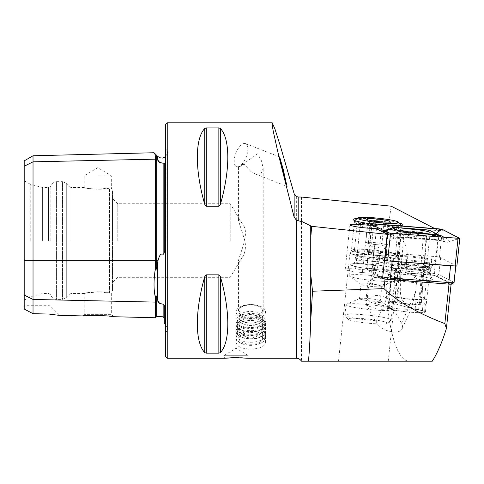 <?xml version="1.0" encoding="UTF-8"?>
<svg xmlns="http://www.w3.org/2000/svg" width="484" height="484" viewBox="0 0 484 484"><rect width="100%" height="100%" fill="white"/><g stroke="black" fill="none" stroke-linecap="round" stroke-linejoin="round"><path stroke-width="0.36" stroke-dasharray="2.42 1.81" d="M250.827 317.335A12.36 6.183 0 0 0 263.193 311.158A12.36 6.183 0 0 0 250.827 304.974A12.36 6.183 0 0 0 238.467 311.158A12.36 6.183 0 0 0 250.827 317.335M250.827 171.39L244.033 164.124L238.467 167.391L257.627 153.803L261.487 160.845L263.193 168.444L260.973 173.847L255.165 173.925L250.827 171.39M238.473 260.634L238.467 260.513C241.589 248.879 250.216 231.739 241.97 223.281C240.167 220.172 238.999 219.258 238.467 220.547L244.831 240.53C246.187 247.506 245.231 253.259 241.97 257.772C240.227 260.785 239.06 261.741 238.473 260.634M370.314 223.777A25.017 2.601 6 0 0 398.392 225.744M399.191 222.93A25.017 2.601 6 0 0 357.277 218.502M370.151 225.314L438.8 230.638L434.1 275.118L451.1 284.187M434.765 228.563L438.8 230.638M432.279 361.203L410.214 361.203C400.492 362.014 393.111 345.854 388.083 312.706C383.933 280.067 386.286 236.573 391.26 206.208M449.013 284.144L451.13 283.872M386.28 279.159L449.025 284.023M236.113 342.484C236.985 346.689 241.891 348.879 250.827 349.043C259.769 348.873 264.675 346.689 265.547 342.484C266.46 332.139 235.224 332.103 236.113 342.484L236.113 311.896A14.714 7.357 0 0 0 250.827 319.259A14.714 7.357 0 0 0 265.547 311.896A14.714 7.357 0 0 0 250.827 304.539A14.714 7.357 0 0 0 236.113 311.896A14.714 7.357 0 0 0 245.684 318.793A14.714 7.357 0 0 0 261.947 316.717A14.714 7.357 0 0 0 265.547 311.896A14.714 7.357 0 0 0 250.827 304.539A11.658 5.826 0 0 0 240.227 312.791A11.658 5.826 0 0 0 259.636 314.189A11.658 5.826 0 0 0 261.433 307.951A11.658 5.826 0 0 0 250.827 304.539A14.714 7.357 0 0 0 236.113 311.896L236.113 320.819A14.714 7.357 0 0 0 239.55 325.544A14.714 7.357 0 0 0 261.947 325.641A14.714 7.357 0 0 0 262.11 325.544A14.714 7.357 0 0 0 265.547 320.819A14.714 7.357 0 0 0 250.827 313.463A14.714 7.357 0 0 0 236.113 320.819M238.491 357.694L240.627 357.755M242.732 357.858L247.887 358.257L247.887 355.316L224.34 355.316L247.887 355.316L236.113 348.238L224.34 355.316L224.34 358.257M204.75 128.478C194.864 138.787 194.864 169.872 204.75 204.393L206.281 206.214L218.853 206.214L220.383 204.393C230.275 169.872 230.275 138.787 220.383 128.478L218.853 127.909L206.281 127.909L204.75 128.478L204.75 204.393M204.75 276.66C194.864 311.188 194.864 342.273 204.75 352.576L204.75 276.66L206.281 274.839L218.853 274.839L220.383 276.66C230.275 311.188 230.275 342.273 220.383 352.576L220.383 276.66M205.246 352.939L218.853 353.145L220.383 352.576M301.447 197.042L301.447 361.203L410.214 361.203M24.2 240.53L24.2 180.75L24.2 240.53M24.2 309.04L24.2 295.034L33.027 299.451L33.027 313.686L24.2 309.04M24.2 295.034L24.2 160.876M109.553 293.08L109.553 187.974C111.901 188.07 111.901 188.07 109.553 187.974C111.901 188.07 111.901 188.07 109.553 187.974C103.661 190.605 83.46 188.306 84.24 187.55C83.448 188.3 103.618 190.611 109.553 187.974L109.553 293.08C111.901 292.989 111.901 292.989 109.553 293.08C111.901 292.989 111.901 292.989 109.553 293.08C103.661 290.454 83.46 292.747 84.24 293.51C83.448 292.76 103.618 290.448 109.553 293.08L97.78 291.749L84.24 293.51L84.24 314.358L82.667 315.931L97.78 315.386L113.673 316.711L111.32 314.358L84.24 314.358L111.32 314.358L111.32 292.917L112.5 290.563L112.5 190.49L112.5 290.563M48.92 314.055L48.92 305.277L48.92 314.055L58.981 315.338L48.92 314.055L33.027 313.686M24.2 166.248L33.027 161.831L155.467 159.169L155.467 267.809C153.567 279.915 153.567 289.928 155.467 297.848L155.467 317.758M30.244 240.53L30.244 184.235L30.244 240.53M42.61 240.53L42.61 187.55L42.61 240.53M48.491 240.53L48.491 187.55L48.491 240.53M50.85 240.53L50.85 186.189L50.85 240.53M70.864 240.53L70.864 187.55L70.864 240.53M109.553 187.974L97.78 189.311L88.209 188.421L84.24 187.55L70.864 187.55L66.701 183.388L66.701 297.666L66.701 183.388L62.539 181.663L62.539 299.39L62.539 181.663L56.574 181.663L56.574 299.39L56.574 181.663C53.621 181.851 51.715 183.363 50.85 186.189L48.491 187.55L42.61 187.55L30.244 184.235L24.2 180.75M112.5 240.53L112.5 198.44L112.5 240.53M117.793 240.53L117.793 203.74L117.793 240.53M230.227 240.53L230.227 203.74L230.227 240.53M159.472 162.116L163.15 163.138C164.179 163.078 164.56 163.429 164.3 164.185L164.3 250.633C164.56 252.448 164.179 253.683 163.15 254.336C159.865 252.678 158.873 258.063 158.08 260.301L155.921 270.459L155.467 267.809M164.3 323.469L164.3 306.765C164.56 305.707 164.179 304.823 163.15 304.109L163.15 316.772M155.467 297.848C155.642 295.216 156.048 295.01 156.677 297.236L158.903 302.427M159.502 303.111L163.15 304.109M157.699 156.392L157.699 159.375L156.677 157.155C156.036 155.872 155.636 155.461 155.467 155.921L155.467 159.169A1.18 1.022 0 0 0 156.677 160.162L158.08 160.131L158.903 161.426M33.027 155.775L33.027 299.451L155.467 302.113A1.18 1.022 0 0 1 156.677 301.121L156.677 316.615M155.467 155.921C153.567 151.686 153.567 151.686 155.467 155.921M165.474 124.563L165.474 356.49M165.474 240.53L165.474 147.523L165.474 240.53M97.78 175.777L111.32 175.777L97.78 175.777M382.523 278.796L371.76 273.272L376.461 228.787M434.1 275.118L405.955 272.934L407.346 259.745L407.062 248.183L401.732 238.17L396.711 236.972L390.933 239.574L381.392 252.654L376.6 270.659L355.565 269.025A13.83 1.44 6 0 0 345.231 269.334A13.83 1.44 6 0 0 362.407 272.546L371.76 273.272M405.955 272.934L415.084 275.59L416.875 279.117L415.454 292.536L411.255 308.695L402.137 328.745A14.714 8.01 24.5 0 0 401.49 323.227L392.01 306.184L393.764 289.607C395.222 278.572 394.617 268.39 391.931 259.061A24.72 2.571 6 0 0 399.155 258.014A24.72 2.571 6 0 0 398.828 257.53A24.72 2.571 6 0 0 374.84 252.86A24.72 2.571 6 0 0 350.404 252.412A24.72 2.571 6 0 0 349.98 252.817A24.72 2.571 6 0 0 371.518 257.657A24.72 2.571 6 0 0 380.46 258.541L373.672 269.618L368.264 288.452L366.509 305.029L375.989 322.072A14.714 8.01 24.5 0 0 389.771 331.479A14.714 8.01 24.5 0 0 402.137 328.745M388.846 307.443A18.84 1.96 6 0 0 387.993 307.921A18.84 1.96 6 0 0 406.518 311.847A18.84 1.96 6 0 0 425.46 311.877A18.84 1.96 6 0 0 411.219 308.459C414.086 309.966 397.201 309.203 388.846 307.443L391.374 277.961L389.584 274.434A21.78 2.263 6 0 0 388.604 275.257A21.78 2.263 6 0 0 409.936 279.546A21.78 2.263 6 0 0 431.686 279.806A21.78 2.263 6 0 0 415.084 275.59M389.584 274.434L376.6 270.659M391.374 277.961A18.84 1.96 6 0 0 391.132 278.227A18.84 1.96 6 0 0 391.211 278.439A18.84 1.96 6 0 0 409.658 282.154A18.84 1.96 6 0 0 428.473 282.378A18.84 1.96 6 0 0 428.594 282.184A18.84 1.96 6 0 0 416.875 279.117M360.574 361.203L388.247 361.203L360.574 361.203M392.01 306.184C386.208 310.649 377.708 310.262 366.509 305.029M391.931 259.061C387.551 257.101 383.727 256.931 380.46 258.541M354.336 250.803A20.6 2.142 6 0 0 366.872 254.118A20.6 2.142 6 0 0 389.299 256.006A20.6 2.142 6 0 0 395.313 255.128A20.6 2.142 6 0 0 395.041 254.729A20.6 2.142 6 0 0 375.052 250.833A20.6 2.142 6 0 0 354.687 250.464A20.6 2.142 6 0 0 354.336 250.803L357.138 224.31A20.6 2.142 6 0 0 357.228 224.546A20.6 2.142 6 0 0 377.399 228.605A20.6 2.142 6 0 0 397.981 228.853A20.6 2.142 6 0 0 398.114 228.642A20.6 2.142 6 0 0 377.853 224.346A20.6 2.142 6 0 0 357.138 224.31M246.846 155.134A12.36 5.518 111.3 0 0 245.509 143.615A12.36 5.518 111.3 0 0 235.877 153.125A12.36 5.518 111.3 0 0 236.519 166.647A12.36 5.518 111.3 0 0 246.846 155.134M454.083 282.408A7.066 0.732 6 0 0 453.859 282.196L438.867 274.488A7.066 0.732 6 0 0 430.312 273.061L371.912 268.535A7.066 0.732 6 0 0 366.63 268.693A7.066 0.732 6 0 0 366.66 268.771A7.066 0.732 6 0 0 366.854 268.904L381.846 276.612A7.066 0.732 6 0 0 382.723 276.915M450.574 265.795A7.066 0.732 6 0 0 455.855 265.643A7.066 0.732 6 0 0 455.632 265.426L440.64 257.718A7.066 0.732 6 0 0 432.085 256.296L373.684 251.765A7.066 0.732 6 0 0 368.403 251.922A7.066 0.732 6 0 0 368.626 252.134L383.618 259.841A7.066 0.732 6 0 0 392.173 261.269M388.622 275.626A22.367 2.323 6 0 0 413.505 279.958A22.367 2.323 6 0 0 432.394 279.504A22.367 2.323 6 0 0 410.414 274.985A22.367 2.323 6 0 0 387.98 274.809A22.367 2.323 6 0 0 388.622 275.626M382.596 278.094L368.366 270.786A5.3 0.551 -174 0 1 368.227 270.683A5.3 0.551 -174 0 1 372.16 270.508L430.566 275.033A5.3 0.551 -174 0 1 436.979 276.104L451.977 283.812A5.3 0.551 -174 0 1 452.104 284.023M389.445 257.022A23.547 2.45 6 0 0 414.231 261.451A23.547 2.45 6 0 0 435.485 261.396A23.547 2.45 6 0 0 412.386 256.345A23.547 2.45 6 0 0 388.743 256.459A23.547 2.45 6 0 0 389.445 257.022M393.129 265.444A18.84 1.96 6 0 0 412.961 268.989A18.84 1.96 6 0 0 429.961 268.941A18.84 1.96 6 0 0 430.01 268.832A18.84 1.96 6 0 0 411.485 264.899A18.84 1.96 6 0 0 392.542 264.869A18.84 1.96 6 0 0 392.566 264.99A18.84 1.96 6 0 0 393.129 265.444M392.669 269.836A18.84 1.96 6 0 0 413.058 273.436A18.84 1.96 6 0 0 429.544 273.224A18.84 1.96 6 0 0 429.52 273.103A18.84 1.96 6 0 0 411.019 269.298A18.84 1.96 6 0 0 392.125 269.152A18.84 1.96 6 0 0 392.076 269.267A18.84 1.96 6 0 0 392.669 269.836M423.96 267.525A18.84 1.96 -174 0 1 429.925 269.606L426.809 299.106A18.84 1.96 -174 0 0 420.844 297.019L423.96 267.525A2.94 1.972 -78.6 0 1 424.383 266.067L425.793 263.236A20.879 2.172 -174 0 1 432.103 265.123A20.879 2.172 -174 0 1 432.351 265.674A20.879 2.172 -174 0 1 419.247 266.182A20.879 2.172 -174 0 1 397.497 263.471L398.314 266.285A2.94 1.972 101.4 0 1 398.429 267.737L395.313 297.23L396.904 297.218L400.026 267.725A5.3 3.545 101.4 0 0 399.82 265.105L399.004 262.298L397.497 263.471M420.844 297.019L419.247 297.031L422.363 267.537A5.3 3.545 -78.6 0 1 423.119 264.911L424.535 262.086A18.84 1.96 -174 0 1 430.228 263.786A18.84 1.96 -174 0 1 430.451 264.282A18.84 1.96 -174 0 1 418.63 264.742A18.84 1.96 -174 0 1 399.004 262.298M424.535 262.086L425.793 263.236M419.247 297.031A16.48 1.712 -174 0 1 424.468 298.858A16.48 1.712 -174 0 1 414.534 299.384A16.48 1.712 -174 0 1 396.904 297.218M426.809 299.106A18.84 1.96 -174 0 1 415.46 299.705A18.84 1.96 -174 0 1 395.313 297.23M391.387 302.681L415.072 309.572L415.871 302.004L419.61 303.093A12.953 1.349 -174 0 1 421.268 303.946A12.953 1.349 -174 0 1 420.523 304.303L421.703 299.729L426.114 235.968L423.397 235.182L420.953 266.061C417.807 275.565 413.433 280.315 407.831 280.303L397.128 278.342L390.394 282.426C382.457 286.032 374.973 285.693 367.949 281.41L374.689 277.326L386.389 279.365L395.313 272.371L398.514 265.044L400.958 234.165L403.674 234.952L400.377 281.283C400.546 288.833 398.786 298.755 405.786 303.637A12.953 1.349 -174 0 1 397.17 302.077L393.431 300.988L392.633 308.556L368.947 301.665L366.194 298.017C374.047 294.411 381.531 294.75 388.64 299.033L391.387 302.681A23.147 2.408 -174 0 1 368.947 301.665M390.394 282.426L388.64 299.033M367.949 281.41L366.194 298.017M386.389 279.365L407.831 280.303A29.73 1.748 -175.5 0 0 385.391 279.286M397.128 278.342C391.877 278.409 384.393 278.07 374.689 277.326M415.072 309.572L418.642 309.736L422.381 310.819A17.073 1.773 -174 0 1 424.565 311.944A17.073 1.773 -174 0 1 411.805 312.319A17.073 1.773 -174 0 1 392.796 309.482L389.063 308.393L392.633 308.556M423.397 235.182L409.833 233.348L402.676 233.143L400.359 233.675L400.958 234.165M403.674 234.952L417.238 236.785L424.401 236.985L426.713 236.458L426.114 235.968M420.523 304.303C417.589 304.66 412.677 304.436 405.786 303.637M415.871 302.004L419.44 302.167L423.179 303.25A17.073 1.773 -174 0 1 425.363 304.375A17.073 1.773 -174 0 1 412.604 304.751A17.073 1.773 -174 0 1 393.595 301.913L389.862 300.824L393.431 300.988M389.862 300.824L389.063 308.393M419.44 302.167L418.642 309.736M373.969 222.465C377.145 224.534 380.509 224.848 384.054 223.408L387.152 223.911L388.192 222.864C386.044 224.134 384.06 223.638 382.245 221.382C378.7 222.828 375.342 222.513 372.16 220.438C370.605 222.374 369.225 222.555 368.021 220.976C369.8 223.227 371.785 223.723 373.969 222.465L371.67 244.19L381.755 245.134L383.824 244.868A8.827 0.92 -174 0 1 376.715 244.662A8.827 0.92 -174 0 1 368.699 243.446A8.827 0.92 -174 0 1 367.144 242.895A8.827 0.92 -174 0 1 367.798 242.436A8.827 0.92 -174 0 1 374.906 242.635A8.827 0.92 -174 0 1 382.923 243.851A8.827 0.92 -174 0 1 384.441 244.722A8.827 0.92 -174 0 1 383.824 244.868L385.899 244.595L379.952 243.107L369.867 242.163L365.722 242.708L371.67 244.19M366.612 219.258L368.058 221.025L365.722 242.708M375.554 220.571A23.547 2.45 -174 0 1 401.278 225.477A23.547 2.45 -174 0 1 401.381 225.75A23.547 2.45 -174 0 1 377.708 225.707A23.547 2.45 -174 0 1 354.548 220.801A23.547 2.45 -174 0 1 354.705 220.559A23.547 2.45 -174 0 1 375.554 220.571M372.45 249.956A23.547 2.45 -174 0 1 398.278 255.128A23.547 2.45 -174 0 1 398.163 255.334A23.547 2.45 -174 0 1 374.604 255.086A23.547 2.45 -174 0 1 351.511 250.403A23.547 2.45 -174 0 1 351.444 250.18A23.547 2.45 -174 0 1 372.45 249.956M370.974 264.27A23.25 2.42 -174 0 1 396.475 269.382A23.25 2.42 -174 0 1 373.097 269.34A23.25 2.42 -174 0 1 350.228 264.494A23.25 2.42 -174 0 1 370.974 264.27M369.8 275.354A23.25 2.42 -174 0 1 395.301 280.46A23.25 2.42 -174 0 1 394.871 280.859A23.25 2.42 -174 0 1 371.924 280.424A23.25 2.42 -174 0 1 349.394 276.049A23.25 2.42 -174 0 1 349.055 275.571A23.25 2.42 -174 0 1 369.8 275.354M370.339 284.132A10.448 1.089 -174 0 1 381.797 286.425A10.448 1.089 -174 0 1 381.604 286.607A10.448 1.089 -174 0 1 371.295 286.407A10.448 1.089 -174 0 1 361.167 284.447A10.448 1.089 -174 0 1 361.016 284.229A10.448 1.089 -174 0 1 370.339 284.132M368.808 298.586A10.448 1.089 -174 0 1 380.115 300.667A10.448 1.089 -174 0 1 380.267 300.879A10.448 1.089 -174 0 1 369.764 300.866A10.448 1.089 -174 0 1 359.485 298.682A10.448 1.089 -174 0 1 359.679 298.507A10.448 1.089 -174 0 1 368.808 298.586M366.727 304.43A23.25 2.42 -174 0 1 391.895 309.064A23.25 2.42 -174 0 1 392.228 309.536A23.25 2.42 -174 0 1 368.85 309.5A23.25 2.42 -174 0 1 345.981 304.654A23.25 2.42 -174 0 1 346.411 304.254A23.25 2.42 -174 0 1 366.727 304.43M365.62 314.927A23.25 2.42 -174 0 1 391.12 320.033A23.25 2.42 -174 0 1 390.963 320.275A23.25 2.42 -174 0 1 367.743 319.997A23.25 2.42 -174 0 1 344.971 315.411A23.25 2.42 -174 0 1 344.874 315.151A23.25 2.42 -174 0 1 365.62 314.927M365.608 318.823A19.717 2.051 -174 0 1 387.109 323.36A19.717 2.051 -174 0 1 367.41 323.124A19.717 2.051 -174 0 1 348.099 319.234A19.717 2.051 -174 0 1 365.608 318.823M385.899 244.595L388.192 222.864M381.755 245.134L384.054 223.408M369.867 242.163L372.123 220.764M379.952 243.107L382.191 221.932M456.872 266.097L439.472 257.125L436.622 256.647L367.386 251.468L384.477 260.283M397.497 257.645A15.186 1.579 6 0 0 413.941 260.549A15.186 1.579 6 0 0 427.233 260.38A15.186 1.579 6 0 0 412.295 257.21A15.186 1.579 6 0 0 397.025 257.185A15.186 1.579 6 0 0 397.497 257.645M444.306 237.36L447.416 238.957C448.535 239.598 448.583 240.699 447.555 242.248L435.4 239.834L408.98 237.783L394.884 238.164L381.882 230.91C380.751 230.342 380.581 230.444 381.362 231.219L370.502 223.832M389.469 233.076L396.989 237.656L395.724 238.406L389.844 234.183L390.534 233.185M386.783 230.148L393.897 230.033L420.318 232.084L434.033 235.303L436.096 233.639M396.989 237.656L407.958 237.263L434.384 239.308L444.094 241.31L445.607 242.194L447.555 242.248L459.292 238.461M444.094 241.31L443.447 238.648L436.659 235.157L432 235.097L421.34 232.604A4.12 1.065 94.4 0 1 420.88 232.925L432.684 235.599L438.365 235M423.421 229.604L421.34 232.604L394.914 230.559L384.895 231.443L384.913 230.959L382.36 231.201A4.12 3.957 -62.8 0 1 381.882 230.91M441.347 237.13L437.33 234.274M432.684 235.599L432 235.097M384.895 231.443L381.362 231.219M259.726 321.134A11.773 5.887 0 0 0 262.6 317.274A11.773 5.887 0 0 0 250.827 311.387A11.773 5.887 0 0 0 239.06 317.274A11.773 5.887 0 0 0 246.713 322.792A11.773 5.887 0 0 0 259.726 321.134M259.726 342.261A11.773 5.887 0 0 0 262.6 338.407A11.773 5.887 0 0 0 250.827 332.52A11.773 5.887 0 0 0 239.06 338.407A11.773 5.887 0 0 0 246.713 343.924A11.773 5.887 0 0 0 259.726 342.261M261.058 326.168A13.54 6.77 0 0 0 261.203 326.083A13.54 6.77 0 0 0 264.016 320.202A13.54 6.77 0 0 0 250.827 314.969A13.54 6.77 0 0 0 237.644 320.202A13.54 6.77 0 0 0 240.457 326.083A13.54 6.77 0 0 0 261.058 326.168M261.947 329.156A14.714 7.357 0 0 0 262.11 329.066A14.714 7.357 0 0 0 265.165 322.671A14.714 7.357 0 0 0 250.827 316.978A14.714 7.357 0 0 0 236.494 322.671A14.714 7.357 0 0 0 239.55 329.066A14.714 7.357 0 0 0 261.947 329.156M261.058 329.689A13.54 6.77 0 0 0 261.203 329.604A13.54 6.77 0 0 0 264.016 323.723A13.54 6.77 0 0 0 250.827 318.484A13.54 6.77 0 0 0 237.644 323.723A13.54 6.77 0 0 0 240.457 329.604A13.54 6.77 0 0 0 261.058 329.689M261.947 332.677A14.714 7.357 0 0 0 262.11 332.581A14.714 7.357 0 0 0 265.165 326.192A14.714 7.357 0 0 0 250.827 320.499A14.714 7.357 0 0 0 236.494 326.192A14.714 7.357 0 0 0 239.55 332.581A14.714 7.357 0 0 0 261.947 332.677M261.058 333.204A13.54 6.77 0 0 0 261.203 333.119A13.54 6.77 0 0 0 264.016 327.238A13.54 6.77 0 0 0 250.827 321.999A13.54 6.77 0 0 0 237.644 327.238A13.54 6.77 0 0 0 240.457 333.119A13.54 6.77 0 0 0 261.058 333.204M261.947 336.192A14.714 7.357 0 0 0 262.11 336.102A14.714 7.357 0 0 0 265.165 329.707A14.714 7.357 0 0 0 250.827 324.014A14.714 7.357 0 0 0 236.494 329.707A14.714 7.357 0 0 0 239.55 336.102A14.714 7.357 0 0 0 261.947 336.192M261.058 336.725A13.54 6.77 0 0 0 261.203 336.64A13.54 6.77 0 0 0 264.016 330.754A13.54 6.77 0 0 0 250.827 325.52A13.54 6.77 0 0 0 237.644 330.754A13.54 6.77 0 0 0 240.457 336.64A13.54 6.77 0 0 0 261.058 336.725M261.947 339.707A14.714 7.357 0 0 0 265.547 334.892A14.714 7.357 0 0 0 265.165 333.222A14.714 7.357 0 0 0 250.827 327.529A14.714 7.357 0 0 0 236.494 333.222A14.714 7.357 0 0 0 236.113 334.892A14.714 7.357 0 0 0 245.684 341.783A14.714 7.357 0 0 0 261.947 339.707M261.947 342.515A14.714 7.357 0 0 0 262.848 341.94A14.714 7.357 0 0 0 265.547 337.693A14.714 7.357 0 0 0 250.827 330.336A14.714 7.357 0 0 0 236.113 337.693A14.714 7.357 0 0 0 238.812 341.94A14.714 7.357 0 0 0 261.947 342.515M261.324 342.956A13.891 6.945 0 0 0 262.171 342.418A13.891 6.945 0 0 0 260.083 333.228A13.891 6.945 0 0 0 241.577 333.228A13.891 6.945 0 0 0 239.489 342.418A13.891 6.945 0 0 0 261.324 342.956M167.24 122.797L167.24 358.257M296.347 196.456L296.347 358.257M156.677 297.236L156.677 301.121L158.08 301.151M163.15 163.138L163.15 254.336M156.677 157.155L156.677 260.301L158.08 260.301M24.2 260.301L156.677 260.301L156.677 267.192M166.024 240.53L166.024 148.068L166.024 240.53M157.699 261.88L157.699 300.334M206.281 353.145L206.281 274.839M218.853 353.145L218.853 274.839M220.383 204.393L220.383 128.478M218.853 206.214L218.853 127.909M206.281 206.214L206.281 127.909M355.565 269.025L359.975 227.311M362.407 272.546L367.108 228.061M375.989 322.072L389.953 291.38M401.49 323.227L415.454 292.536M368.264 288.452L376.679 269.951M393.764 289.607L407.346 259.745M368.626 252.134L366.854 268.904L368.366 270.786M382.65 277.598L381.846 276.612L383.618 259.841M432.085 256.296L430.312 273.061L430.566 275.033M372.16 270.508L371.912 268.535L373.684 251.765M455.632 265.426L453.859 282.196L451.977 283.812M436.979 276.104L438.867 274.488L440.64 257.718M424.383 266.067A19.233 1.996 -174 0 1 430.427 268.311A19.233 1.996 -174 0 1 418.351 268.777A19.233 1.996 -174 0 1 398.314 266.285M423.119 264.911A17.194 1.785 -174 0 1 428.528 266.92A17.194 1.785 -174 0 1 417.728 267.337A17.194 1.785 -174 0 1 399.82 265.105M422.363 267.537A16.48 1.712 -174 0 1 427.584 269.364A16.48 1.712 -174 0 1 417.656 269.891A16.48 1.712 -174 0 1 400.026 267.725M432.351 265.674L429.925 269.606A18.84 1.96 -174 0 1 418.575 270.211A18.84 1.96 -174 0 1 398.429 267.737M401.914 257.167L397.17 302.077M424.353 258.184L419.61 303.093M398.514 265.044A13.243 0.78 -175.5 0 1 397.896 264.754A13.243 0.78 -175.5 0 1 406.427 264.7A13.243 0.78 -175.5 0 1 420.953 266.061M393.595 301.913L392.796 309.482M423.179 303.25L422.381 310.819M372.365 254.977A19.662 2.045 -174 0 1 393.837 259.466A19.662 2.045 -174 0 1 374.162 259.267A19.662 2.045 -174 0 1 354.875 255.352A19.662 2.045 -174 0 1 372.365 254.977M372.214 257.319A18.84 1.96 -174 0 1 392.869 261.457A18.84 1.96 -174 0 1 373.932 261.427A18.84 1.96 -174 0 1 355.407 257.5A18.84 1.96 -174 0 1 372.214 257.319M371.791 261.287A18.84 1.96 -174 0 1 392.451 265.426A18.84 1.96 -174 0 1 373.515 265.395A18.84 1.96 -174 0 1 354.984 261.463A18.84 1.96 -174 0 1 371.791 261.287M371.065 264.373A22.367 2.323 -174 0 1 393.655 270.018A22.367 2.323 -174 0 1 355.329 266.424A22.367 2.323 -174 0 1 371.065 264.373M369.147 251.414L372.075 223.699M367.459 251.541L369.915 228.279M436.622 256.647L439.551 228.932M439.472 257.125L442.4 229.41M456.799 266.025L459.727 238.309M389.844 234.183L387.829 232.737M370.466 223.814L372.523 225.278L372.396 224.806M459.643 238.406L457.326 239.411L458.009 238.418M420.318 232.084A4.12 1.065 94.4 0 0 420.88 232.925L394.46 230.874L396.995 227.553M439.514 235.823A4.12 3.957 -62.8 0 1 436.659 235.157L430.548 230.789M435.4 239.834A4.12 1.065 94.4 0 1 434.947 240.149A4.12 1.065 94.4 0 1 434.384 239.308L433.64 236.531M445.607 242.2C438.97 240.288 438.377 240.566 434.947 240.149L408.526 238.104L408.98 237.783L407.958 237.263L407.213 234.48M385.306 231.443A4.12 3.957 -62.8 0 1 382.36 231.201L389.142 234.692L392.639 234.71L395.047 233.536M394.914 230.559L393.897 230.033M443.677 238.787L437.137 235.448L433.253 235.666M447.416 238.957L443.919 238.939M263.193 311.158L263.193 168.444M238.467 311.158L238.467 260.513M238.467 220.547L238.467 167.391M84.24 293.51L70.864 293.51L66.701 297.666L62.539 299.39L56.574 299.39C53.621 299.203 51.715 297.696 50.85 294.865L48.491 293.51L42.61 293.51L30.244 296.819L24.2 300.31M84.24 187.55L84.24 175.777L97.78 167.639L111.32 175.777L111.32 188.137L112.5 190.49M241.97 223.281L230.227 203.74L117.793 203.74L112.5 198.44M241.97 257.772L230.227 277.32L117.793 277.32L112.5 282.62M165.474 333.536L167.748 328.824L167.748 152.23L165.474 147.523M165.474 156.876L167.748 152.23L167.748 328.824L165.474 324.183M58.981 315.338L48.92 305.277L24.2 305.277M345.231 269.334L349.932 224.848M425.46 311.877L428.594 282.184M387.993 307.921L391.132 278.227M428.473 282.378L431.686 279.806M391.211 278.439L388.604 275.257M388.247 361.203L399.155 258.014M338.528 361.203L349.98 252.817M354.687 250.464L350.404 252.412M395.041 254.729L398.828 257.53M395.313 255.128L398.114 228.642M397.981 228.853L402.803 224.993M357.228 224.546L353.314 219.766M373.672 269.618L381.392 252.654M265.547 342.484L265.547 320.819M236.519 166.647L238.485 167.416M255.165 173.925L287.254 186.449M245.509 143.615L279.637 156.937M366.63 268.693L368.403 251.922M455.795 266.188L455.855 265.643M368.227 270.683L366.66 268.771M429.961 268.941L435.485 261.396M392.566 264.99L388.743 256.459M429.544 273.224L430.01 268.832M392.076 269.267L392.542 264.869M392.125 269.152L387.98 274.809M429.52 273.103L432.394 279.504M430.228 263.786L432.103 265.123M424.468 298.858L427.584 269.364L428.528 266.92L430.451 264.282M421.624 300.576L421.268 303.946M426.713 236.458L421.697 299.729M400.359 233.675L397.896 264.754L395.313 272.371M425.363 304.375L424.565 311.944M387.158 223.917L389.904 221.72M354.548 220.801L351.444 250.18M401.381 225.75L398.278 255.128M351.511 250.403L354.875 255.352L355.407 257.5L354.984 261.463C354.264 263.284 353.665 264.125 353.199 263.992L354.766 263.78C358.366 263.538 363.811 263.744 371.101 264.397C385.191 265.577 395.676 268.523 393.667 268.269C393.183 268.299 392.778 267.356 392.451 265.426L392.869 261.457L393.837 259.466L398.163 255.334M350.228 264.494L349.055 275.571M396.475 269.382L395.301 280.46M381.604 286.607L394.871 280.859M361.167 284.447L349.394 276.049M361.016 284.229L359.485 298.682M381.797 286.425L380.267 300.879M359.679 298.507L346.411 304.254M380.115 300.667L391.895 309.064M345.981 304.654L344.874 315.151M392.228 309.536L391.12 320.033M387.109 323.36L390.963 320.275M348.099 319.234L344.971 315.411M367.144 242.895L375.257 248.897L384.441 244.722M367.386 251.468L369.836 228.273M427.233 260.38L430.161 232.665M397.025 257.185L399.953 229.47M384.193 231.691C386.692 230.935 390.116 230.662 394.46 230.874M394.986 238.243L389.142 234.692M408.526 238.104L395.724 238.412M262.6 338.407L262.6 317.274M239.06 338.407L239.06 317.274M261.203 326.083L262.11 325.544M240.457 326.083L239.55 325.544M237.644 320.202L236.494 322.671M264.016 320.202L265.165 322.671M261.203 329.604L262.11 329.066M240.457 329.604L239.55 329.066M237.644 323.723L236.494 326.192M264.016 323.723L265.165 326.192M261.203 333.119L262.11 332.581M240.457 333.119L239.55 332.581M237.644 327.238L236.494 329.707M264.016 327.238L265.165 329.707M261.203 336.64L262.11 336.102M240.457 336.64L239.55 336.102M237.644 330.754L236.494 333.222M264.016 330.754L265.165 333.222M265.547 337.693L265.547 334.892M236.113 337.693L236.113 334.892M262.171 342.418L262.848 341.94M239.489 342.418L238.812 341.94M255.516 315.368A11.773 11.773 0 0 0 239.132 327.517A11.773 11.773 0 0 0 257.845 335.63A11.773 11.773 0 0 0 255.516 315.368"/><path stroke-width="0.73" d="M357.277 218.502A25.017 2.601 6 0 0 353.211 219.476A25.017 2.601 6 0 0 353.314 219.766A25.017 2.601 6 0 0 370.314 223.777M398.392 225.744A25.017 2.601 6 0 0 402.803 224.993A25.017 2.601 6 0 0 399.191 222.93M298.198 197L296.347 196.456L294.139 193.697L280.496 146.422L275.033 129.295L272.226 122.797L272.183 125.066L273.333 131.69L278.615 155.328L294.139 217.177L296.347 220.117L298.198 220.758L298.198 197L301.447 197.042L391.26 206.208L434.765 228.563M298.198 220.758L302.034 221.612L311.635 226.331L387.224 234.316L376.461 228.787L367.108 228.061A13.83 1.44 6 0 1 349.932 224.848A13.83 1.44 6 0 1 360.265 224.546L370.151 225.314M451.1 284.187L446.411 328.515C442.067 342.333 437.354 353.223 432.279 361.203L308.471 361.203C309.379 351.68 310.129 338.11 310.734 320.499L312.537 291.217L310.734 274.38L310.734 238.418L311.635 226.331M312.537 291.217L384.018 288.621L385.028 279.062L386.28 279.159M387.224 234.316L382.523 278.796L385.028 279.062M384.018 288.621C396.965 301.302 417.244 312.966 444.838 323.621L449.013 284.144M446.411 328.515L444.838 323.621M296.347 220.117L296.347 358.257L247.887 358.257L236.113 357.67L224.34 358.257L231.606 357.755M231.654 357.755L238.491 357.694M240.627 357.755L242.732 357.858M205.24 128.127L204.75 128.478L206.281 127.909L218.853 127.909L220.383 128.478C230.275 138.787 230.275 169.872 220.383 204.393L218.853 206.214L206.281 206.214L204.75 204.393C194.864 169.872 194.864 138.787 204.75 128.478L204.75 204.393M204.75 276.66L204.75 352.576C194.864 342.273 194.864 311.188 204.75 276.66L206.281 274.839L218.853 274.839L220.383 276.66C230.275 311.188 230.275 342.273 220.383 352.576L218.853 353.145L206.281 353.145L204.75 352.576L205.246 352.939M296.347 358.257C298.574 358.329 300.268 359.309 301.447 361.203L308.471 361.203M24.2 295.034L33.027 299.451L33.027 313.686L24.2 309.04L24.2 166.248L33.027 161.831L155.467 159.169A1.18 1.022 180 0 0 156.677 160.162L158.08 160.131L157.699 159.375L158.08 160.131C158.528 162.152 160.216 163.15 163.15 163.138C164.179 163.078 164.56 163.429 164.3 164.185L164.3 250.633C164.56 252.454 164.179 253.689 163.15 254.336L163.15 163.138M58.981 315.338L82.667 315.931C82.25 314.896 114.067 315.707 113.673 316.711L155.467 317.758L155.467 302.113L33.027 299.451L33.027 155.775L24.2 160.876L24.2 166.248M48.92 314.055L58.981 315.338L48.92 314.055L33.027 313.686M155.467 317.758L156.677 316.615L156.677 301.121A1.18 1.022 180 0 0 155.467 302.113L155.467 297.848C153.567 289.989 153.567 279.976 155.467 267.809L155.927 270.447L158.08 260.301C158.879 258.105 159.817 252.715 163.15 254.336M165.474 324.183L164.3 323.469L164.3 306.765C164.56 305.707 164.179 304.823 163.15 304.109C160.216 304.055 158.528 303.069 158.08 301.151L156.677 297.236C156.036 295.016 155.636 295.222 155.467 297.848M158.903 302.427L159.502 303.111M158.903 161.426L159.472 162.116M155.467 267.809L155.467 155.921C155.642 155.461 156.042 155.872 156.677 157.155L157.699 159.375L157.699 156.392L154.039 152.738L33.027 155.775M155.467 155.921C153.567 151.686 153.567 151.686 155.467 155.921M165.474 240.53L165.474 124.563L167.24 122.797L167.24 358.257L165.474 356.49L165.474 240.53M286.546 184.446C286.086 183.702 278.748 155.201 279.637 156.937L283.213 169.327L286.546 184.446M382.723 276.915A7.066 0.732 6 0 0 390.4 278.034L448.801 282.565A7.066 0.732 6 0 0 454.034 282.481A7.066 0.732 6 0 0 454.083 282.408L455.795 266.188M389.777 279.558L390.4 278.034L392.173 261.269L450.574 265.795L448.801 282.565L448.184 284.09L389.777 279.558A5.3 0.551 -174 0 1 383.364 278.488L382.596 278.094M454.034 282.481L452.104 284.023A5.3 0.551 -174 0 1 448.184 284.09M385.137 222.077A11.773 1.222 -174 0 1 373.442 220.976A11.773 1.222 -174 0 1 366.612 219.258A11.773 1.222 -174 0 1 377.066 219.01A11.773 1.222 -174 0 1 389.904 221.72A11.773 1.222 -174 0 1 385.137 222.077M376.165 218A20.6 2.142 -174 0 1 398.671 222.295A20.6 2.142 -174 0 1 378.046 222.489A20.6 2.142 -174 0 1 357.918 217.988A20.6 2.142 -174 0 1 376.165 218M401.278 225.477L398.671 222.295M354.705 220.559L357.918 217.988M372.123 220.764L372.16 220.438M382.191 221.932L382.245 221.382M400.425 229.936A15.186 1.579 6 0 0 416.869 232.834A15.186 1.579 6 0 0 430.161 232.665A15.186 1.579 6 0 0 415.224 229.501A15.186 1.579 6 0 0 399.953 229.47A15.186 1.579 6 0 0 400.425 229.936M396.995 227.553A5.887 0.611 6 0 0 392.706 227.583A5.887 0.611 6 0 0 392.784 227.861L399.566 231.346A5.887 0.611 6 0 0 406.693 232.538L433.119 234.583A5.887 0.611 6 0 0 437.433 234.335A5.887 0.611 6 0 0 437.33 234.274L430.548 230.789A5.887 0.611 6 0 0 423.421 229.604L396.995 227.553M372.075 223.699L370.387 223.826L387.714 232.725L390.564 233.203L459.8 238.382L442.4 229.41L439.551 228.932L372.075 223.699M384.477 260.283L387.636 260.918L456.872 266.097L459.8 238.382M390.534 233.185L459.643 238.406L442.285 229.398L372.105 223.717L370.466 223.814L387.829 232.737L390.534 233.185M436.096 233.639L439.998 230.511L439.581 228.95M382.058 231.031L386.783 230.148M438.365 235L440.628 235.466L444.306 237.36M384.895 231.443L392.784 227.861M310.734 320.499L310.734 274.38M302.034 361.203L302.034 221.612M310.734 238.418L310.734 226.028M156.677 267.192L156.677 157.155M24.2 260.301L158.08 260.301M156.677 316.615L163.15 316.772L163.15 304.109M156.677 297.236L156.677 301.121L158.08 301.151M157.699 300.334L157.699 261.88M220.383 128.478L220.383 204.393M218.853 127.909L218.853 206.214M206.281 127.909L206.281 206.214M206.281 274.839L206.281 353.145M218.853 274.839L218.853 353.145M220.383 276.66L220.383 352.576M294.139 217.177L294.139 193.697M359.975 227.311L360.265 224.546M382.65 277.598L383.364 278.488M369.915 228.279L370.387 223.826M455.111 266.152L458.039 238.437M387.636 260.918L390.564 233.203M384.786 260.44L387.714 232.725M372.396 224.806L372.105 223.717M439.998 230.511L442.285 229.398M459.292 238.461L459.612 238.303M433.64 236.531L433.119 234.583M407.213 234.48L406.693 232.538M395.047 233.536L399.566 231.346M385.306 231.443A4.12 3.957 -62.8 0 0 385.851 231.219L389.469 233.076M440.628 235.466A4.12 3.957 -62.8 0 1 439.514 235.823M272.226 122.797L167.24 122.797M224.34 358.257L167.24 358.257M163.15 316.772L164.3 317.952M157.699 156.392L159.956 157.802L162.6 158.068L165.474 156.876M369.836 228.273L370.314 223.753M392.706 227.583L384.599 231.08M437.433 234.335L441.347 237.13"/></g></svg>
